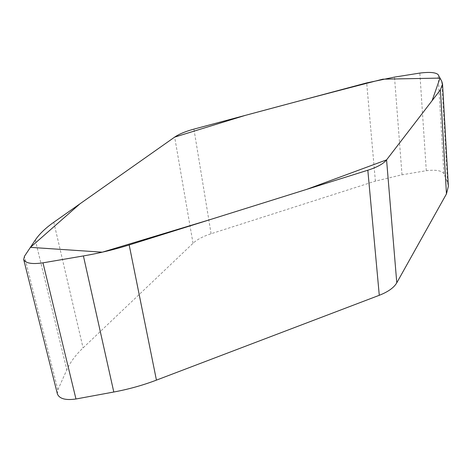 <?xml version="1.0" encoding="UTF-8"?>
<svg xmlns="http://www.w3.org/2000/svg" width="472" height="472" viewBox="0 0 472 472"><rect width="100%" height="100%" fill="white"/><g stroke="black" fill="none" stroke-linecap="round" stroke-linejoin="round"><path stroke-width="0.35" stroke-dasharray="2.36 1.77" d="M57.383 393.919L57.849 389.866L66.841 369.759C70.299 362.177 75.709 354.891 83.072 347.905L193.024 243.286C197.125 239.493 203.149 236.313 211.096 233.734L375.393 181.136L402.008 174.793L426.304 170.705C435.526 169.572 441.391 170.534 443.892 173.578L447.515 182.546L448.376 186.257M193.024 243.286L174.664 137.104M211.096 233.734L193.927 129.116M375.393 181.136L366.679 82.907M402.008 174.793L394.498 77.095M426.304 170.705L419.838 73.077M443.892 173.578L438.087 74.57M441.709 81.208L447.515 182.546M57.849 389.866L24.467 256.261M53.784 222.259L83.072 347.905M35.294 240.036L66.841 369.759"/><path stroke-width="0.71" d="M394.498 77.095L419.838 73.077C429.449 71.868 435.532 72.364 438.087 74.57L441.709 81.208L442.541 83.981L440.406 89.863L386.568 159.872C383.494 163.743 377.246 167.194 367.824 170.221L129.18 244.962C114.501 249.546 99.244 253.204 83.414 255.93L42.981 262.839C31.943 264.403 25.512 263.282 23.694 259.488L24.467 256.261L35.294 240.036C39.436 233.935 45.601 228.011 53.784 222.259L174.664 137.104C179.118 134.048 185.543 131.387 193.927 129.116L366.679 82.907L394.498 77.095M442.541 83.981L448.376 186.257L446.453 193.921L396.781 282.805C393.967 287.66 388.137 291.826 379.281 295.295L156.438 380.125C142.827 385.294 128.614 389.258 113.799 392.014L75.968 398.993C65.614 400.486 59.419 398.793 57.383 393.919L23.694 259.488M174.664 137.104L80.051 203.751L30.409 247.357L102.282 252.184L209.816 219.704L306.67 189.372L386.568 159.872L432.116 100.642L440.01 78.098L382.804 79.178C338.902 90.423 293.041 102.495 245.216 115.398L174.664 137.104M386.568 159.872L396.781 282.805M379.281 295.295L367.824 170.221M440.406 89.863L446.453 193.921M156.438 380.125L129.18 244.962M113.799 392.014L83.414 255.93M75.968 398.993L42.981 262.839"/></g></svg>

